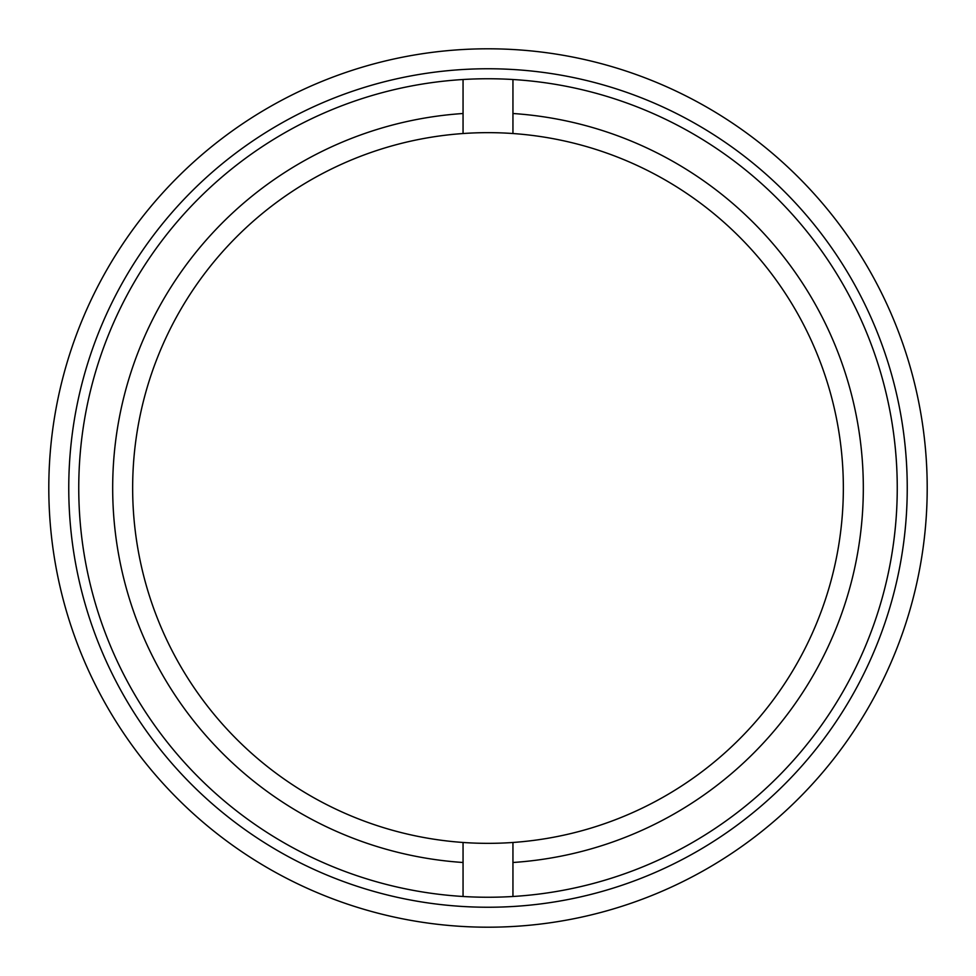<?xml version="1.0" encoding="UTF-8"?>
<svg xmlns="http://www.w3.org/2000/svg" width="976" height="976" viewBox="0 0 976 976"><rect width="100%" height="100%" fill="white"/><g stroke="black" fill="none" stroke-linecap="round" stroke-linejoin="round"><path stroke-width="1.46" d="M927.2 488A439.2 439.2 0 0 1 488 927.2A439.2 439.2 0 0 1 48.8 488A439.2 439.2 0 0 1 488 48.8A439.2 439.2 0 0 1 927.2 488A439.2 439.2 0 0 1 488 927.2A439.2 439.2 0 0 1 48.8 488M897.249 488A409.249 409.249 0 0 1 488 897.249A409.249 409.249 0 0 1 78.751 488A409.249 409.249 0 0 1 488 78.751A409.249 409.249 0 0 1 897.249 488M463.051 842.471L463.051 862.491A375.321 375.321 0 0 1 112.679 488A375.321 375.321 0 0 1 463.051 113.509L463.051 133.529A355.349 355.349 0 0 0 132.651 488A355.349 355.349 0 0 0 512.949 842.471A355.349 355.349 0 0 0 843.349 488A355.349 355.349 0 0 0 463.051 133.529M512.949 133.529L512.949 113.509A375.321 375.321 0 0 1 863.321 488A375.321 375.321 0 0 1 512.949 862.491L512.949 842.471M463.051 862.491L463.051 896.493M463.051 79.507L463.051 113.509M512.949 79.507L512.949 113.509M512.949 862.491L512.949 896.493M907.241 488A419.241 419.241 0 0 1 488 907.241A419.241 419.241 0 0 1 68.759 488A419.241 419.241 0 0 1 488 68.759A419.241 419.241 0 0 1 907.241 488"/></g></svg>
